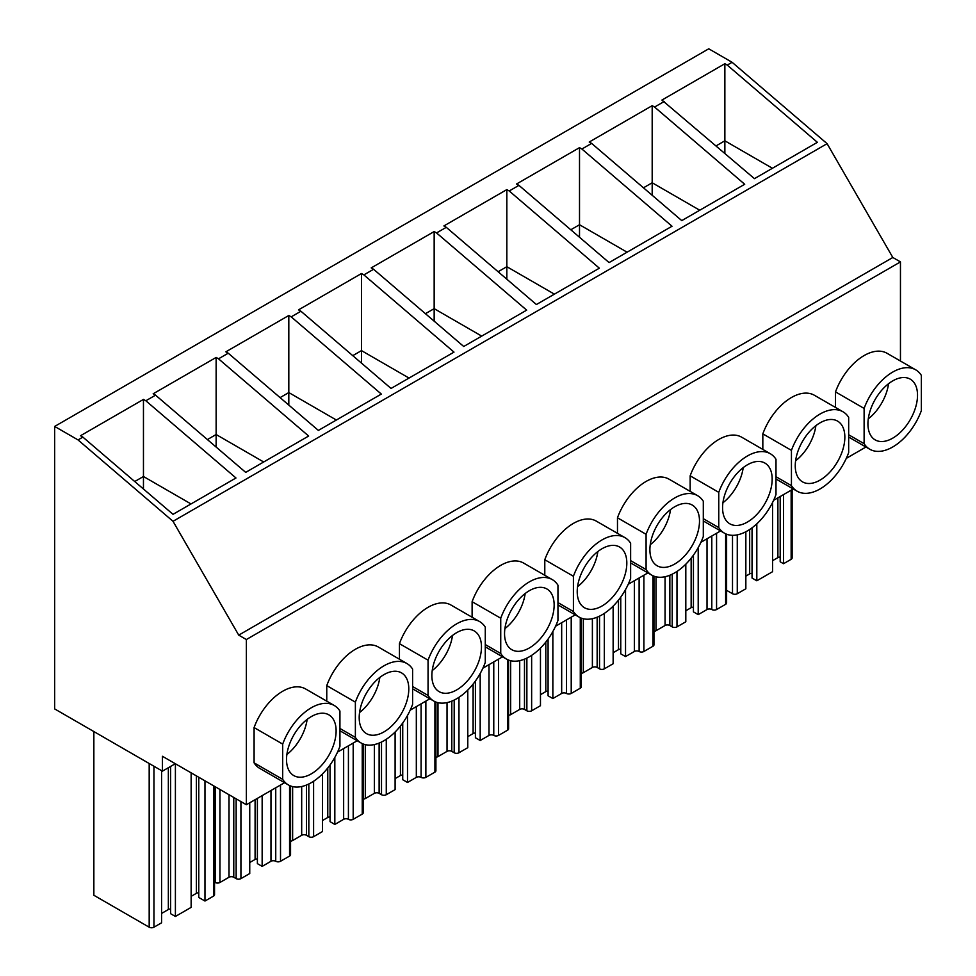 <?xml version="1.0" encoding="UTF-8"?>
<svg xmlns="http://www.w3.org/2000/svg" width="976" height="976" viewBox="0 0 976 976"><rect width="100%" height="100%" fill="white"/><g stroke="black" fill="none" stroke-linecap="round" stroke-linejoin="round"><path stroke-width="1.46" d="M246.367 804.736L162.431 756.278L162.431 771.15L54.656 708.918L54.656 426.439L78.031 439.92L173.02 521.306L238.73 635.132L246.367 639.536L246.367 804.736L284.528 782.703M865.944 447.02L846.277 458.378M793.256 488.988L773.602 500.334M720.581 530.944L700.927 542.29M647.905 572.9L628.251 584.258M575.23 614.868L555.576 626.214M502.555 656.824L482.9 668.17M429.879 698.779L410.225 710.138M357.204 740.747L337.55 752.093M175.314 763.708L162.431 771.15M727.254 65.099L817.376 142.313L754.436 178.657L661.923 100.064L724.863 63.721L727.254 65.099L732.11 62.293L708.747 48.8L54.656 426.439M664.302 101.443L654.579 107.055L652.188 105.676L589.236 142.02L591.627 143.399L581.903 149.023L579.512 147.644L516.56 183.988L518.951 185.367L509.216 190.979L506.837 189.6L443.885 225.944L446.276 227.323L436.54 232.935L434.161 231.556L371.209 267.9L373.601 269.278L363.865 274.89L361.486 273.524L298.534 309.868L300.925 311.234L291.19 316.858L288.811 315.48L225.859 351.824L228.238 353.202L218.514 358.814L216.135 357.436L153.183 393.779L155.562 395.158L145.839 400.77L143.46 399.404L80.508 435.735L82.887 437.114L78.031 439.92M145.839 400.77L235.972 477.984L173.02 514.328L82.887 437.114M732.11 62.293L827.099 143.667L173.02 521.306M654.579 107.055L744.7 184.269L681.76 220.613L591.627 143.399M581.903 149.023L672.025 226.237L609.085 262.581L518.951 185.367M509.216 190.979L599.349 268.193L536.397 304.536L446.276 227.323M436.54 232.935L526.674 310.148L463.722 346.492L373.601 269.278M363.865 274.89L453.999 352.116L391.047 388.448L300.925 311.234M291.19 316.858L381.323 394.072L318.371 430.416L228.238 353.202M218.514 358.814L308.648 436.028L245.696 472.372L155.562 395.158M827.099 143.667L892.82 257.493L238.73 635.132M892.82 257.493L900.458 261.897L246.367 639.536M900.458 261.897L900.458 361.035M835.505 407.456L835.505 391.901A45.86 26.486 -60 0 1 887.05 353.288L915.659 369.806A45.86 26.486 120 0 0 864.114 408.419L835.505 391.901M762.829 449.411L762.829 433.856A45.86 26.486 -60 0 1 814.374 395.256L842.983 411.774A45.86 26.486 120 0 0 791.438 450.375L762.829 433.856M690.154 491.367L690.154 475.824A45.86 26.486 -60 0 1 741.699 437.211L770.308 453.73A45.86 26.486 120 0 0 718.763 492.343L690.154 475.824M617.479 533.335L617.479 517.78A45.86 26.486 -60 0 1 669.024 479.167L697.633 495.686A45.86 26.486 120 0 0 646.088 534.299L617.479 517.78M544.791 575.291L544.791 559.736A45.86 26.486 -60 0 1 596.336 521.135L624.957 537.654A45.86 26.486 120 0 0 573.412 576.255L544.791 559.736M472.116 617.247L472.116 601.704A45.86 26.486 -60 0 1 523.661 563.091L552.282 579.61A45.86 26.486 120 0 0 500.737 618.223L472.116 601.704M399.44 659.215L399.44 643.66A45.86 26.486 -60 0 1 450.985 605.047L479.606 621.566A45.86 26.486 120 0 0 428.061 660.179L399.44 643.66M326.765 701.171L326.765 685.616A45.86 26.486 -60 0 1 378.31 647.003L406.919 663.534A45.86 26.486 120 0 0 355.374 702.134L326.765 685.616M254.089 762.842L282.698 779.36A45.86 26.486 120 0 0 288.384 784.924L259.775 768.405A45.86 26.486 -60 0 1 254.089 762.842L254.089 727.571A45.86 26.486 -60 0 1 305.634 688.971L334.243 705.489A45.86 26.486 120 0 0 282.698 744.102L254.089 727.571M888.563 383.714A35.075 20.252 -60 0 1 868.286 418.838M815.887 425.67A35.075 20.252 -60 0 1 795.611 460.794M743.212 467.626A35.075 20.252 -60 0 1 722.935 502.75M670.536 509.594A35.075 20.252 -60 0 1 650.248 544.718M597.849 551.55A35.075 20.252 -60 0 1 577.572 586.674M525.173 593.506A35.075 20.252 -60 0 1 504.897 628.629M452.498 635.474A35.075 20.252 -60 0 1 432.222 670.585M379.823 677.429A35.075 20.252 -60 0 1 359.546 712.553M307.147 719.385A35.075 20.252 -60 0 1 286.871 754.509M726.62 534.214L726.62 602.924A3.379 1.952 180 0 1 725.632 604.303L716.567 609.536A3.379 1.952 180 0 1 711.797 609.536A3.379 1.952 180 0 0 707.027 609.536L698.206 614.624L698.206 547.634M698.206 614.624L693.436 611.867L693.436 555.149M691.154 558.187L691.154 607.682A3.379 1.952 180 0 1 693.436 607.17M685.811 610.769L691.154 607.682M653.944 631.289A3.379 1.952 180 0 0 656.006 630.728L665.059 625.506A3.379 1.952 180 0 1 669.841 625.506L672.22 626.873A3.379 1.952 180 0 0 676.99 626.873L685.811 621.785L685.811 564.177M792.134 489.635L792.134 557.93A3.379 1.952 180 0 1 791.146 559.309L783.521 563.713L783.521 494.612M783.521 563.713L780.19 561.786L780.19 496.54M777.896 497.858L777.896 557.601A3.379 1.952 180 0 1 780.19 557.089M777.896 557.601L772.553 560.688M752.045 527.809L752.045 578.036L756.815 580.793L772.553 571.704L772.553 502.518M756.815 580.793L756.815 523.831M749.666 529.48L749.666 573.9A3.367 1.952 180 0 1 752.045 573.339M749.666 573.9L745.847 576.108M726.62 590.334L732.5 593.725A3.379 1.952 180 0 0 737.27 593.725L745.847 588.772L745.847 531.737M161.577 770.65L161.577 922.796L153.952 927.2A3.379 1.952 0 0 1 149.182 927.2L93.855 895.26L93.855 731.549M170.641 909.01A3.379 1.952 0 0 0 168.348 909.522L161.577 913.438M168.348 909.522L168.348 767.734M175.399 763.769L175.399 916.464L170.641 913.707L170.641 766.404M175.399 916.464L191.137 907.375L191.137 772.846M198.775 892.759A3.379 1.952 0 0 0 196.383 893.333L191.137 896.358M204.972 780.837L204.972 901.043L198.775 897.469L198.775 777.262M204.972 901.043L213.549 896.09A3.379 1.952 0 0 0 214.537 894.711L214.537 786.363M653.944 576.169L653.944 644.88A3.379 1.952 180 0 1 652.956 646.258L643.892 651.492A3.379 1.952 180 0 1 639.121 651.492A3.379 1.952 180 0 0 634.351 651.492L625.531 656.58L625.531 589.589M620.76 597.117L620.76 653.835L625.531 656.58M613.135 652.724L618.479 649.65A3.379 1.952 180 0 1 620.76 649.125M583.331 618.76L583.331 672.696L592.383 667.462A3.379 1.952 180 0 1 597.153 667.462L599.545 668.841A3.379 1.952 180 0 0 604.315 668.841L613.135 663.741L613.135 606.133M583.331 672.696A3.379 1.952 180 0 1 581.269 673.257M618.479 600.142L618.479 649.65M581.269 618.125L581.269 686.848A3.379 1.952 180 0 1 580.281 688.214L571.216 693.448A3.379 1.952 180 0 1 566.446 693.448A3.379 1.952 180 0 0 561.676 693.448L552.855 698.548L552.855 631.557M548.085 639.073L548.085 695.79L552.855 698.548M540.46 694.692L545.804 691.606A3.379 1.952 180 0 1 548.085 691.093M510.655 660.728L510.655 714.652L519.708 709.418A3.379 1.952 180 0 1 524.478 709.418L526.869 710.796A3.379 1.952 180 0 0 531.639 710.796L540.46 705.697L540.46 648.101M510.655 714.652A3.379 1.952 180 0 1 508.581 715.213M545.804 642.098L545.804 691.606M508.581 660.081L508.581 728.804A3.379 1.952 180 0 1 507.593 730.182L498.541 735.404A3.379 1.952 180 0 1 493.771 735.404A3.379 1.952 180 0 0 489 735.416L480.18 740.503L480.18 673.513M475.41 681.028L475.41 737.746L480.18 740.503M467.785 736.648L473.116 733.562A3.379 1.952 180 0 1 475.41 733.049M437.98 702.683L437.98 756.607L447.032 751.374A3.379 1.952 180 0 1 451.803 751.374L454.194 752.752A3.379 1.952 180 0 0 458.964 752.752L467.785 747.665L467.785 690.056M437.98 756.607A3.379 1.952 180 0 1 435.906 757.169M473.116 684.066L473.116 733.562M435.906 702.049L435.906 770.759A3.379 1.952 180 0 1 434.918 772.138L425.865 777.372A3.379 1.952 180 0 1 421.095 777.372A3.379 1.952 180 0 0 416.325 777.372L407.504 782.459L407.504 715.469M402.734 722.996L402.734 779.714L407.504 782.459M395.109 778.604L400.441 775.53A3.379 1.952 180 0 1 402.734 775.005M365.305 744.639L365.305 798.563L374.357 793.342A3.379 1.952 180 0 1 379.127 793.342L381.506 794.708A3.379 1.952 180 0 0 386.276 794.708L395.109 789.621L395.109 732.012M365.305 798.563A3.379 1.952 180 0 1 363.231 799.124M400.441 726.022L400.441 775.53M363.231 744.005L363.231 812.715A3.379 1.952 180 0 1 362.242 814.094L353.19 819.328A3.379 1.952 180 0 1 348.42 819.328A3.379 1.952 180 0 0 343.65 819.328L334.829 824.427L334.829 757.425M330.059 764.952L330.059 821.67L334.829 824.427M322.422 820.572L327.765 817.485A3.379 1.952 180 0 1 330.059 816.973M292.629 786.607L292.629 840.531L301.682 835.297A3.379 1.952 180 0 1 306.452 835.297L308.831 836.676A3.379 1.952 180 0 0 313.601 836.676L322.422 831.576L322.422 773.98M292.629 840.531A3.379 1.952 180 0 1 290.555 841.092M327.765 767.978L327.765 817.485M214.537 882.121L215.171 882.487L215.171 786.729M290.555 785.961L290.555 854.683A3.379 1.952 180 0 1 289.567 856.062L280.515 861.283A3.379 1.952 180 0 1 275.744 861.283A3.379 1.952 180 0 0 270.974 861.283L262.154 866.383L262.154 795.623M257.383 798.368L257.383 863.626L262.154 866.383M249.746 862.528L255.09 859.441A3.379 1.952 180 0 1 257.383 858.929M219.942 789.486L219.942 882.487L229.006 877.253A3.379 1.952 180 0 1 233.776 877.253L236.155 878.632A3.379 1.952 180 0 0 240.926 878.632L249.746 873.544L249.746 802.784M219.942 882.487A3.379 1.952 180 0 1 215.171 882.487M255.09 799.698L255.09 859.441M848.669 434.759L864.114 443.677A45.86 26.486 120 0 0 869.799 449.253A45.86 26.486 120 0 0 921.344 410.64L921.344 375.382A45.86 26.486 120 0 0 915.659 369.806M864.114 443.677L864.114 408.419M892.723 380.896A35.075 20.252 120 0 0 869.823 411.799A35.075 20.252 120 0 0 875.191 439.908A35.075 20.252 120 0 0 892.723 438.163A35.075 20.252 120 0 0 915.634 407.26A35.075 20.252 120 0 0 910.266 379.164A35.075 20.252 120 0 0 892.723 380.896M775.993 476.715L791.438 485.645A45.86 26.486 120 0 0 797.124 491.209A45.86 26.486 120 0 0 848.669 452.608L848.669 417.338A45.86 26.486 120 0 0 842.983 411.774M791.438 485.645L791.438 450.375M820.047 422.852A35.075 20.252 120 0 0 797.136 453.767A35.075 20.252 120 0 0 802.516 481.863A35.075 20.252 120 0 0 820.047 480.131A35.075 20.252 120 0 0 842.959 449.228A35.075 20.252 120 0 0 837.591 421.12A35.075 20.252 120 0 0 820.047 422.852M703.306 518.683L718.763 527.601A45.86 26.486 120 0 0 724.448 533.177A45.86 26.486 120 0 0 775.993 494.564L775.993 459.306A45.86 26.486 120 0 0 770.308 453.73M718.763 527.601L718.763 492.343M747.372 464.82A35.075 20.252 120 0 0 724.46 495.723A35.075 20.252 120 0 0 729.841 523.819A35.075 20.252 120 0 0 747.372 522.087A35.075 20.252 120 0 0 770.284 491.184A35.075 20.252 120 0 0 764.916 463.075A35.075 20.252 120 0 0 747.372 464.82M630.63 560.639L646.088 569.557A45.86 26.486 120 0 0 651.761 575.132A45.86 26.486 120 0 0 703.306 536.519L703.306 501.261A45.86 26.486 120 0 0 697.633 495.686M646.088 569.557L646.088 534.299M674.697 506.776A35.075 20.252 120 0 0 651.785 537.678A35.075 20.252 120 0 0 657.165 565.787A35.075 20.252 120 0 0 674.697 564.043A35.075 20.252 120 0 0 697.608 533.14A35.075 20.252 120 0 0 692.228 505.043A35.075 20.252 120 0 0 674.697 506.776M557.955 602.595L573.412 611.525A45.86 26.486 120 0 0 579.085 617.088A45.86 26.486 120 0 0 630.63 578.475L630.63 543.217A45.86 26.486 120 0 0 624.957 537.654M573.412 611.525L573.412 576.255M602.021 548.732A35.075 20.252 120 0 0 579.11 579.634A35.075 20.252 120 0 0 584.49 607.743A35.075 20.252 120 0 0 602.021 605.998A35.075 20.252 120 0 0 624.933 575.096A35.075 20.252 120 0 0 619.553 546.999A35.075 20.252 120 0 0 602.021 548.732M485.279 644.563L500.737 653.481A45.86 26.486 120 0 0 506.41 659.044A45.86 26.486 120 0 0 557.955 620.443L557.955 585.185A45.86 26.486 120 0 0 552.282 579.61M500.737 653.481L500.737 618.223M529.346 590.7A35.075 20.252 120 0 0 506.434 621.602A35.075 20.252 120 0 0 511.814 649.699A35.075 20.252 120 0 0 529.346 647.966A35.075 20.252 120 0 0 552.257 617.064A35.075 20.252 120 0 0 546.877 588.955A35.075 20.252 120 0 0 529.346 590.7M412.604 686.518L428.061 695.437A45.86 26.486 120 0 0 433.734 701.012A45.86 26.486 120 0 0 485.279 662.399L485.279 627.141A45.86 26.486 120 0 0 479.606 621.566M428.061 695.437L428.061 660.179M456.67 632.655A35.075 20.252 120 0 0 433.759 663.558A35.075 20.252 120 0 0 439.139 691.655A35.075 20.252 120 0 0 456.67 689.922A35.075 20.252 120 0 0 479.582 659.02A35.075 20.252 120 0 0 474.202 630.923A35.075 20.252 120 0 0 456.67 632.655M339.929 728.474L355.374 737.392A45.86 26.486 120 0 0 361.059 742.968A45.86 26.486 120 0 0 412.604 704.355L412.604 669.097A45.86 26.486 120 0 0 406.919 663.534M355.374 737.392L355.374 702.134M383.995 674.611A35.075 20.252 120 0 0 361.083 705.514A35.075 20.252 120 0 0 366.464 733.623A35.075 20.252 120 0 0 383.995 731.878A35.075 20.252 120 0 0 406.907 700.975A35.075 20.252 120 0 0 401.526 672.879A35.075 20.252 120 0 0 383.995 674.611M288.384 784.924A45.86 26.486 120 0 0 339.929 746.323L339.929 711.053A45.86 26.486 120 0 0 334.243 705.489M282.698 779.36L282.698 744.102M311.32 716.579A35.075 20.252 120 0 0 288.408 747.482A35.075 20.252 120 0 0 293.776 775.578A35.075 20.252 120 0 0 311.32 773.846A35.075 20.252 120 0 0 334.231 742.943A35.075 20.252 120 0 0 328.851 714.835A35.075 20.252 120 0 0 311.32 716.579M716.14 145.851L724.863 140.812L724.863 153.33M724.863 63.721L724.863 140.812L772.419 168.275M643.465 187.807L652.188 182.768L652.188 195.285M652.188 105.676L652.188 182.768L699.743 210.23M570.789 229.775L579.512 224.736L579.512 237.241M579.512 147.644L579.512 224.736L627.068 252.186M498.114 271.731L506.837 266.692L506.837 279.209M506.837 189.6L506.837 266.692L554.392 294.154M425.438 313.686L434.161 308.648L434.161 321.165M434.161 231.556L434.161 308.648L481.717 336.11M352.763 355.654L361.486 350.616L361.486 363.121M361.486 273.524L361.486 350.616L409.042 378.066M280.088 397.61L288.811 392.572L288.811 405.089M288.811 315.48L288.811 392.572L336.366 420.022M207.4 439.566L216.135 434.527L216.135 447.045M216.135 357.436L216.135 434.527L263.691 461.99M134.725 481.522L143.46 476.495L143.46 489M143.46 399.404L143.46 476.495L191.015 503.945M725.632 533.787L725.632 604.303M716.567 609.536L716.567 533.262M711.797 536.019L711.797 609.536M707.027 538.776L707.027 609.536M676.99 626.873L676.99 571.448M672.22 574.181L672.22 626.873M669.841 625.506L669.841 575.242M665.059 576.731L665.059 625.506M656.006 630.728L656.006 576.804M791.146 490.208L791.146 559.309M737.27 593.725L737.27 534.872M732.5 535.312L732.5 593.725M149.182 927.2L149.182 763.488M153.952 927.2L153.952 766.245M196.383 893.333L196.383 775.883M213.549 896.09L213.549 785.79M652.956 575.742L652.956 646.258M643.892 651.492L643.892 575.218M639.121 577.975L639.121 651.492M634.351 580.732L634.351 651.492M604.315 668.841L604.315 613.404M599.545 616.137L599.545 668.841M597.153 667.462L597.153 617.198M592.383 618.686L592.383 667.462M580.281 617.71L580.281 688.214M571.216 693.448L571.216 617.186M566.446 619.931L566.446 693.448M561.676 622.688L561.676 693.448M531.639 710.796L531.639 655.36M526.869 658.105L526.869 710.796M524.478 709.418L524.478 659.166M519.708 660.654L519.708 709.418M507.593 659.666L507.593 730.182M498.541 735.404L498.541 659.142M493.771 661.899L493.771 735.404M489 664.644L489 735.416M458.964 752.752L458.964 697.328M454.194 700.06L454.194 752.752M451.803 751.374L451.803 701.122M447.032 702.61L447.032 751.374M434.918 701.622L434.918 772.138M425.865 777.372L425.865 701.097M421.095 703.855L421.095 777.372M416.325 706.612L416.325 777.372M386.276 794.708L386.276 739.283M381.506 742.016L381.506 794.708M379.127 793.342L379.127 743.078M374.357 744.566L374.357 793.342M362.242 743.59L362.242 814.094M353.19 819.328L353.19 743.065M348.42 745.81L348.42 819.328M343.65 748.568L343.65 819.328M313.601 836.676L313.601 781.239M308.831 783.984L308.831 836.676M306.452 835.297L306.452 785.046M301.682 786.534L301.682 835.297M289.567 785.546L289.567 856.062M280.515 861.283L280.515 785.021M275.744 787.778L275.744 861.283M270.974 790.523L270.974 861.283M240.926 878.632L240.926 801.601M236.155 798.844L236.155 878.632M233.776 877.253L233.776 797.465M229.006 794.708L229.006 877.253M848.669 437.053L869.799 449.253M775.993 479.009L797.124 491.209M703.306 520.977L724.448 533.177M630.63 562.932L651.761 575.132M557.955 604.888L579.085 617.088M485.279 646.844L506.41 659.044M412.604 688.812L433.734 701.012M339.929 730.768L361.059 742.968"/></g></svg>
